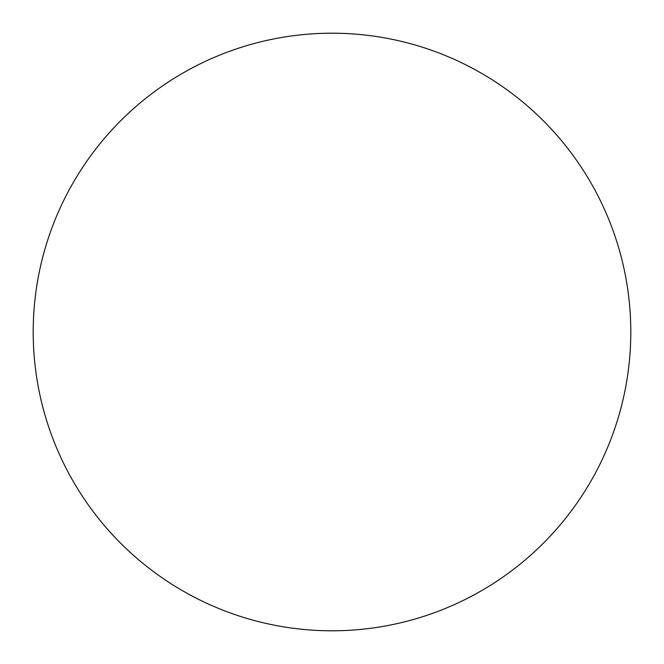 <?xml version="1.0" encoding="UTF-8"?>
<svg xmlns="http://www.w3.org/2000/svg" width="664" height="664" viewBox="0 0 664 664"><rect width="100%" height="100%" fill="white"/><g stroke="black" fill="none" stroke-linecap="round" stroke-linejoin="round"><path stroke-width="1" d="M630.8 332A298.8 298.8 0 0 1 332 630.8A298.8 298.8 0 0 1 33.2 332A298.8 298.8 0 0 1 332 33.2A298.8 298.8 0 0 1 630.8 332"/></g></svg>
